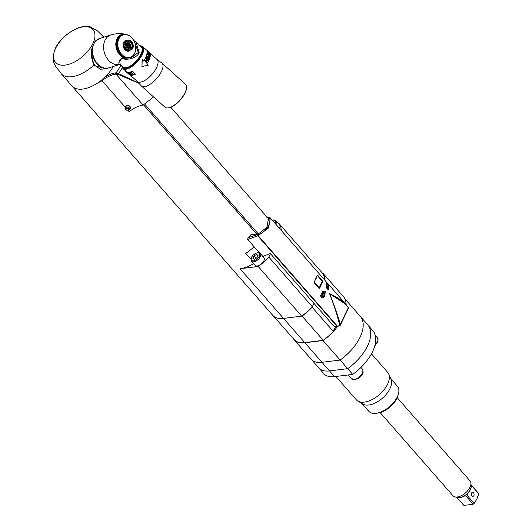 <?xml version="1.0" encoding="UTF-8"?>
<svg xmlns="http://www.w3.org/2000/svg" width="532" height="532" viewBox="0 0 532 532"><rect width="100%" height="100%" fill="white"/><g stroke="black" fill="none" stroke-linecap="round" stroke-linejoin="round"><path stroke-width="0.8" d="M108.794 67.903A15.395 11.438 -107.5 0 1 108.621 67.956A15.395 11.438 -107.5 0 1 92.156 51.531L92.395 46.557C90.6 52.469 91.145 58.587 94.024 64.911A28.076 15.129 138.8 0 1 61.167 73.655A28.076 15.129 138.8 0 1 61.16 73.655L71.966 85.998A28.076 15.129 -41.2 0 0 92.016 86.211A28.076 15.129 -41.2 0 0 113.21 66.507M108.621 67.956L106.32 68.681L95.434 66.008L94.496 64.724C92.468 60.981 91.69 56.585 92.156 51.531M94.496 64.724L94.024 64.911L100.601 69.413L108.874 67.877M99.092 38.676L98.114 39.095A15.395 11.438 -107.5 0 1 99.351 38.597A15.395 11.438 -107.5 0 1 99.524 38.543M98.114 39.095L94.876 41.37L100.488 38.238M55.661 48.286A24.904 13.42 138.8 0 1 83.404 26.853A24.904 13.42 138.8 0 1 92.827 43.664A24.904 13.42 138.8 0 1 65.084 65.097A24.904 13.42 138.8 0 1 55.661 48.286M94.876 41.37L96.904 40.206M92.395 46.557L92.508 49.676M120.877 65.03C120.538 65.104 117.745 60.109 123.324 57.862L123.83 57.276L123.364 56.944A0.725 0.379 119.6 0 1 122.919 57.642C119.447 59.89 118.204 62.197 119.181 64.572A15.395 11.438 -107.5 0 1 106.347 57.23A15.395 11.438 -107.5 0 1 105.023 40.299A15.395 11.438 -107.5 0 1 110.802 34.979L99.697 38.484A15.395 11.438 72.5 0 0 93.925 43.804A15.395 11.438 72.5 0 0 95.56 61.246A15.395 11.438 72.5 0 0 108.967 67.85L119.354 64.572M120.651 64.897L123.118 67.118A13.586 5.652 -48 0 0 131.756 65.024A13.586 5.652 -48 0 0 140.874 54.284A13.586 5.652 -48 0 0 141.286 46.916L134.091 40.665M140.195 45.932A14.038 5.839 132 0 1 140.096 56.166A14.038 5.839 132 0 1 127.042 67.797A14.038 5.839 132 0 1 122.028 66.134M135.008 43.185L138.273 52.502L139.224 52.794L135.999 42.161L134.011 40.612M139.224 52.794C136.957 56.911 132.222 59.105 125.02 59.385L125.911 58.214L131.87 57.296L126.117 58.234M126.809 34.633L126.543 34.573A12.628 9.383 72.5 0 0 125.638 34.307A12.628 9.383 72.5 0 0 122.4 34.261A12.628 9.383 72.5 0 0 117 38.796A12.628 9.383 72.5 0 0 122.919 57.642L125.02 59.385M123.717 57.19A11.997 8.911 72.5 0 0 123.73 57.197L124.508 56.538A11.684 8.685 72.5 0 0 125.06 56.811L123.949 57.303A11.997 8.911 72.5 0 1 123.73 57.197L123.63 56.877M125.06 56.811L125.12 56.838A11.684 8.685 72.5 0 0 125.678 57.07L125.738 57.09A11.684 8.685 72.5 0 0 126.303 57.27L126.363 57.283A11.684 8.685 72.5 0 0 126.935 57.416L126.995 57.429A11.684 8.685 72.5 0 0 127.56 57.509L127.62 57.516A11.684 8.685 72.5 0 0 128.185 57.542L128.245 57.542A11.684 8.685 72.5 0 0 128.797 57.523L128.857 57.516A11.684 8.685 72.5 0 0 129.402 57.449L129.462 57.436A11.684 8.685 72.5 0 0 129.994 57.316L130.054 57.303A11.684 8.685 72.5 0 0 130.573 57.13L130.293 57.556A11.997 8.911 -107.5 0 1 130.121 57.609A11.997 8.911 -107.5 0 1 130.074 57.629L129.409 57.835A11.997 8.911 72.5 0 0 129.456 57.822A11.997 8.911 72.5 0 0 129.502 57.808M128.917 57.968A11.997 8.911 72.5 0 0 129.03 57.941L129.695 57.729A11.997 8.911 -107.5 0 1 129.469 57.782L129.462 57.436M126.835 57.975L126.922 58.114A11.997 8.911 72.5 0 0 127.155 58.128L127.82 57.915A11.997 8.911 -107.5 0 1 127.587 57.902L127.62 57.516M126.184 57.868L126.277 58.041A11.997 8.911 72.5 0 0 126.516 58.074L127.181 57.868A11.997 8.911 -107.5 0 1 126.942 57.828L126.995 57.429M125.532 57.702L125.632 57.915A11.997 8.911 72.5 0 0 125.871 57.968L126.536 57.755A11.997 8.911 -107.5 0 1 126.297 57.702L126.363 57.283M124.894 57.483L124.987 57.729A11.997 8.911 72.5 0 0 125.226 57.802L125.891 57.589A11.997 8.911 -107.5 0 1 125.652 57.516L125.738 57.09M124.255 57.21L124.348 57.483A11.997 8.911 72.5 0 0 124.588 57.582L125.253 57.37A11.997 8.911 -107.5 0 1 125.013 57.276L125.12 56.838M131.584 56.891L131.763 56.831A12.229 9.084 -107.5 0 1 130.4 57.689M129.456 57.822L130.626 57.11A11.684 8.685 72.5 0 0 131.131 56.891L131.185 56.864A11.684 8.685 72.5 0 0 131.67 56.598L131.717 56.572A11.684 8.685 72.5 0 0 132.182 56.259L132.229 56.219A11.684 8.685 72.5 0 0 132.668 55.867L132.714 55.82A11.684 8.685 72.5 0 0 133.126 55.421L133.166 55.381A11.684 8.685 72.5 0 0 133.552 54.936L133.592 54.889A11.684 8.685 72.5 0 0 133.944 54.41L133.978 54.357A11.684 8.685 72.5 0 0 134.303 53.838L134.184 54.277A11.997 8.911 -107.5 0 1 134.097 54.41M134.317 53.925L134.184 54.277M133.805 54.856L133.944 54.41L133.805 54.856A11.997 8.911 -107.5 0 1 133.718 54.969M133.392 55.381L133.552 54.936L133.392 55.381A11.997 8.911 -107.5 0 1 133.299 55.488M132.947 55.873L133.126 55.421L132.947 55.873A11.997 8.911 -107.5 0 1 132.847 55.973M132.468 56.312L132.668 55.867L132.468 56.312A11.997 8.911 -107.5 0 1 132.355 56.405M131.963 56.698L132.182 56.259L131.963 56.698A11.997 8.911 -107.5 0 1 131.83 56.791M131.431 57.037L131.67 56.598L131.431 57.037A11.997 8.911 -107.5 0 1 131.271 57.124M130.872 57.323L131.131 56.891L130.872 57.323A11.997 8.911 -107.5 0 1 130.686 57.403M130.373 57.503L130.892 57.316M129.994 57.316L129.695 57.729M128.85 57.975L129.469 57.782M129.402 57.449L128.551 58.021M128.318 58.048L128.857 57.516M128.797 57.523L127.873 58.094M127.574 58.128L128.245 57.542M128.185 57.542L127.82 57.915M126.922 58.114L127.587 57.902M127.56 57.509L127.181 57.868M126.277 58.041L126.942 57.828M126.935 57.416L126.536 57.755M125.632 57.915L126.297 57.702M126.303 57.27L125.891 57.589M124.987 57.729L125.652 57.516M125.678 57.07L125.253 57.37M124.348 57.483L125.013 57.276M118.496 38.67A11.997 8.911 -107.5 0 1 118.616 38.437L117.951 38.65A11.997 8.911 72.5 0 0 117.825 38.883L118.822 39.022A11.684 8.685 72.5 0 0 118.57 39.601L118.543 39.667A11.684 8.685 72.5 0 0 118.323 40.272L118.304 40.339A11.684 8.685 72.5 0 0 118.124 40.977L118.104 41.044A11.684 8.685 72.5 0 0 117.964 41.702L117.951 41.775A11.684 8.685 72.5 0 0 117.845 42.447L117.838 42.527A11.684 8.685 72.5 0 0 117.772 43.218L117.765 43.291A11.684 8.685 72.5 0 0 117.745 43.996L117.738 44.07A11.684 8.685 72.5 0 0 117.758 44.788L117.758 44.861A11.684 8.685 72.5 0 0 117.811 45.586L117.818 45.659A11.684 8.685 72.5 0 0 117.911 46.384L117.924 46.457A11.684 8.685 72.5 0 0 118.057 47.182L118.077 47.255A11.684 8.685 72.5 0 0 118.244 47.973L118.264 48.046A11.684 8.685 72.5 0 0 118.47 48.758L118.496 48.831A11.684 8.685 72.5 0 0 118.742 49.523L118.769 49.596A11.684 8.685 72.5 0 0 119.048 50.281L119.075 50.347A11.684 8.685 72.5 0 0 119.387 51.012L119.427 51.079A11.684 8.685 72.5 0 0 119.773 51.724L119.806 51.79A11.684 8.685 72.5 0 0 120.185 52.402L120.225 52.469A11.684 8.685 72.5 0 0 120.631 53.054L120.678 53.114A11.684 8.685 72.5 0 0 121.103 53.672L121.156 53.725A11.684 8.685 72.5 0 0 121.609 54.251L121.662 54.304A11.684 8.685 72.5 0 0 122.141 54.789L122.187 54.843A11.684 8.685 72.5 0 0 122.686 55.288L122.746 55.335A11.684 8.685 72.5 0 0 123.258 55.74L123.318 55.787A11.684 8.685 72.5 0 0 123.843 56.153L123.903 56.186A11.684 8.685 72.5 0 0 124.448 56.505L124.508 56.538M124.448 56.505L123.324 56.977A11.997 8.911 72.5 0 1 123.098 56.838L123.903 56.186M123.018 56.498L123.098 56.838M120.245 54.317L120.245 54.377A11.997 8.911 72.5 0 0 120.438 54.596L120.771 54.956A11.997 8.911 72.5 0 0 120.97 55.162L121.642 54.956A11.997 8.911 -107.5 0 1 121.436 54.749L121.662 54.304M118.855 52.355L118.842 52.409A11.997 8.911 72.5 0 0 118.995 52.668L119.288 53.04A11.95 8.878 -107.5 0 1 119.048 52.675M119.048 50.281L117.858 50.467A11.997 8.911 72.5 0 1 117.738 50.181L117.765 50.134A11.943 8.878 -107.5 0 1 117.605 49.709L117.552 49.689A11.997 8.911 72.5 0 1 117.452 49.396L117.339 48.917L118.53 48.778M117.233 48.552L117.113 48.119L117.2 48.598A11.997 8.911 72.5 0 0 117.293 48.897L117.339 48.917M116.747 46.111L116.714 46.151A11.997 8.911 72.5 0 0 116.754 46.45L116.794 46.49M116.674 45.3L116.654 44.861L116.634 45.326A11.997 8.911 72.5 0 0 116.661 45.632L116.701 45.672M134.397 53.898L134.337 53.785A11.684 8.685 72.5 0 0 134.623 53.233L134.649 53.173A11.684 8.685 72.5 0 0 134.909 52.595L134.929 52.528A11.684 8.685 72.5 0 0 135.148 51.917L135.168 51.85A11.684 8.685 72.5 0 0 135.347 51.218L135.367 51.145A11.684 8.685 72.5 0 0 135.507 50.487L135.52 50.42A11.684 8.685 72.5 0 0 135.627 49.742L135.633 49.669A11.684 8.685 72.5 0 0 135.7 48.977L135.707 48.904A11.684 8.685 72.5 0 0 135.733 48.199L135.733 48.119A11.684 8.685 72.5 0 0 135.72 47.408L135.713 47.328A11.684 8.685 72.5 0 0 135.66 46.61L135.653 46.53A11.684 8.685 72.5 0 0 135.56 45.812L135.547 45.732A11.684 8.685 72.5 0 0 135.414 45.014L135.401 44.934A11.684 8.685 72.5 0 0 135.228 44.223L135.208 44.143A11.684 8.685 72.5 0 0 135.002 43.438L134.975 43.365A11.684 8.685 72.5 0 0 134.736 42.666L134.702 42.593A11.684 8.685 72.5 0 0 134.43 41.915L134.397 41.842A11.684 8.685 72.5 0 0 134.084 41.183L134.044 41.11A11.684 8.685 72.5 0 0 133.705 40.472L133.665 40.405A11.684 8.685 72.5 0 0 133.286 39.787L133.246 39.727A11.684 8.685 72.5 0 0 132.84 39.135L132.9 39.202A11.997 8.911 -107.5 0 1 133.073 39.448L133.073 39.448M135.74 48.538L135.733 48.199L135.74 48.538A11.997 8.911 -107.5 0 1 135.727 48.838L135.727 48.838M135.693 49.336L135.7 48.977L135.693 49.336A11.997 8.911 -107.5 0 1 135.667 49.629L135.667 49.629M135.607 50.121L135.627 49.742L135.607 50.121A11.997 8.911 -107.5 0 1 135.567 50.4L135.567 50.4M135.474 50.879L135.507 50.487L135.474 50.879A11.997 8.911 -107.5 0 1 135.421 51.139M135.301 51.617L135.347 51.218L135.301 51.617A11.997 8.911 -107.5 0 1 135.234 51.843M135.148 51.917L135.081 52.336L135.228 51.89M134.523 53.666L134.623 53.233L134.523 53.666A11.997 8.911 -107.5 0 1 134.443 53.818M130.174 50.347A5.433 4.037 -107.5 0 1 124.741 49.529A5.433 4.037 -107.5 0 1 123.61 42.62A5.433 4.037 -107.5 0 1 127.108 40.645M123.843 56.153L122.712 56.591A11.997 8.911 72.5 0 1 122.486 56.439L123.318 55.787M122.42 56.066L122.486 56.439M123.258 55.74L122.114 56.166A11.997 8.911 72.5 0 1 121.895 55.993L122.746 55.335M121.841 55.587L121.895 55.993M122.686 55.288L121.535 55.687A11.997 8.911 -107.5 0 1 121.323 55.494L122.187 54.843M121.289 55.062L121.323 55.494M122.141 54.789L121.642 54.956M120.764 54.523L121.662 54.237M120.771 54.956L121.436 54.749M121.609 54.251L120.438 54.596M120.259 53.945L121.163 53.666M120.245 54.377L121.156 53.725M121.103 53.672L119.926 53.991M119.786 53.333L120.684 53.047M119.747 53.759L120.678 53.114M120.631 53.054L119.494 53.346M119.341 52.688L120.239 52.402M119.274 53.1L120.225 52.469M120.185 52.402L118.995 52.668M118.929 52.01L119.826 51.724M118.842 52.409L119.806 51.79M119.773 51.724L118.629 51.97M118.583 51.963A11.997 8.911 72.5 0 1 118.437 51.69L118.45 51.637A11.95 8.878 -107.5 0 1 118.25 51.238L118.45 51.637M118.55 51.305L119.447 51.019M118.437 51.69L119.427 51.079M119.387 51.012L118.25 51.238M118.204 51.225A11.997 8.911 72.5 0 1 118.071 50.946L118.091 50.892A11.943 8.878 -107.5 0 1 117.905 50.487L118.091 50.892M118.204 50.58L119.102 50.294M118.071 50.946L119.075 50.347M117.765 50.134L118.796 49.543M117.738 50.181L118.769 49.596M118.742 49.523L117.552 49.689M117.452 49.396L118.496 48.831M118.47 48.758L117.293 48.897M117.399 48.286L118.297 48M117.2 48.598L118.264 48.046M117.113 48.119L117.732 47.88A11.997 8.911 -107.5 0 1 117.658 47.574L118.077 47.255M118.244 47.973L117.732 47.88M117.067 48.086A11.997 8.911 72.5 0 1 116.993 47.787L116.934 47.301L117.027 47.747M117.213 47.494L118.111 47.208M116.993 47.787L117.658 47.574M116.934 47.301L117.552 47.062A11.997 8.911 -107.5 0 1 117.499 46.756L117.924 46.457M118.057 47.182L117.552 47.062M116.887 47.275A11.997 8.911 72.5 0 1 116.834 46.969L116.867 46.929M117.067 46.703L117.964 46.417M116.834 46.969L117.499 46.756M117.911 46.384L116.754 46.45M116.967 45.905L117.865 45.619M116.714 46.151L117.818 45.659M117.811 45.586L116.661 45.632M116.907 45.114L117.805 44.828M116.634 45.326L117.758 44.861M116.654 44.861L117.279 44.608A11.997 8.911 -107.5 0 1 117.273 44.302L117.738 44.07M117.758 44.788L117.279 44.608M116.648 44.489L116.648 44.056L116.608 44.515A11.997 8.911 72.5 0 0 116.614 44.814M116.887 44.329L117.791 44.043M116.608 44.515L117.273 44.302M116.648 44.056L117.273 43.797A11.997 8.911 -107.5 0 1 117.286 43.498L117.765 43.291M117.745 43.996L117.273 43.797M116.661 43.691A11.943 8.878 -107.5 0 1 116.694 43.258L116.621 43.71A11.997 8.911 72.5 0 0 116.608 44.01M116.914 43.551L117.818 43.265M116.621 43.71L117.286 43.498M116.694 43.258L117.319 42.999A11.997 8.911 -107.5 0 1 117.346 42.706L117.838 42.527M117.772 43.218L117.319 42.999M116.727 42.899L116.774 42.48L116.681 42.919A11.997 8.911 72.5 0 0 116.654 43.212M116.987 42.786L117.885 42.5M116.681 42.919L117.346 42.706M116.774 42.48L117.406 42.221A11.997 8.911 -107.5 0 1 117.452 41.935L117.951 41.775M117.845 42.447L117.406 42.221M116.827 42.128A11.943 8.878 -107.5 0 1 116.907 41.722L116.787 42.141A11.997 8.911 72.5 0 0 116.741 42.427M117.1 42.041L118.004 41.755M116.787 42.141L117.452 41.935M116.907 41.722L117.539 41.456A11.997 8.911 -107.5 0 1 117.599 41.177L118.104 41.044M117.964 41.702L117.539 41.456M117.599 41.177L116.934 41.39A11.997 8.911 72.5 0 0 116.874 41.669M118.124 40.977L117.047 40.924L117.246 41.29M117.712 40.718A11.997 8.911 -107.5 0 1 117.791 40.452L117.126 40.658A11.997 8.911 72.5 0 0 117.047 40.924M117.791 40.452L118.304 40.339M118.323 40.272L117.266 40.213L117.432 40.558M117.931 40.006A11.997 8.911 -107.5 0 1 118.024 39.747L117.359 39.953A11.997 8.911 72.5 0 0 117.266 40.213M118.024 39.747L118.543 39.667M118.57 39.601L118.19 39.321L117.665 39.86M118.19 39.321A11.997 8.911 -107.5 0 1 118.297 39.075L117.632 39.288A11.997 8.911 72.5 0 0 117.525 39.528M118.297 39.075L118.822 39.022M119.168 38.351L118.171 38.271A11.997 8.911 72.5 0 1 118.304 38.051L119.494 37.839A11.684 8.685 72.5 0 0 119.168 38.351L119.135 38.41A11.684 8.685 72.5 0 0 118.849 38.956M118.616 38.437L119.135 38.41M122.34 35.298L121.482 35.225A11.997 8.911 72.5 0 1 121.688 35.132L122.845 35.079A11.684 8.685 72.5 0 0 122.34 35.298L122.287 35.325A11.684 8.685 72.5 0 0 121.801 35.591L121.755 35.624A11.684 8.685 72.5 0 0 121.289 35.937L121.243 35.97A11.684 8.685 72.5 0 0 120.804 36.329L120.757 36.369A11.684 8.685 72.5 0 0 120.345 36.768L120.305 36.814A11.684 8.685 72.5 0 0 119.919 37.253L119.88 37.306A11.684 8.685 72.5 0 0 119.527 37.785L119.494 37.839M119.527 37.785L119.208 37.486L118.609 37.952M119.208 37.486A11.997 8.911 -107.5 0 1 119.361 37.28L118.696 37.493A11.997 8.911 72.5 0 0 118.543 37.692M119.361 37.28L119.88 37.306M119.919 37.253L119.62 36.954L119.002 37.393M119.62 36.954A11.997 8.911 -107.5 0 1 119.786 36.768L119.121 36.974A11.997 8.911 72.5 0 0 118.955 37.16M119.786 36.768L120.305 36.814M120.345 36.768L119.427 36.881M120.072 36.469A11.997 8.911 -107.5 0 1 120.245 36.296L119.58 36.508A11.997 8.911 72.5 0 0 119.401 36.675M120.245 36.296L120.757 36.369M120.804 36.329L119.893 36.409M120.545 36.03A11.997 8.911 -107.5 0 1 120.731 35.877L120.066 36.09A11.997 8.911 72.5 0 0 119.88 36.236M120.731 35.877L121.243 35.97M121.289 35.937L120.392 35.983M121.057 35.637A11.997 8.911 -107.5 0 1 121.249 35.504L120.584 35.717A11.997 8.911 72.5 0 0 120.392 35.85M121.249 35.504L121.755 35.624M121.801 35.591L120.917 35.611M121.589 35.298A11.997 8.911 -107.5 0 1 121.788 35.185L121.123 35.398A11.997 8.911 72.5 0 0 120.924 35.511M121.788 35.185L122.287 35.325M122.899 35.059L122.726 34.779A11.997 8.911 -107.5 0 1 122.899 34.726A11.997 8.911 -107.5 0 1 122.945 34.713L123.417 34.893A11.684 8.685 72.5 0 0 122.899 35.059L122.845 35.079M122.054 35.019L122.726 34.779M122.852 34.74L122.274 34.919A11.997 8.911 72.5 0 0 122.227 34.932A11.997 8.911 72.5 0 0 122.054 34.992M122.227 34.932L123.471 34.932L123.018 34.7M123.477 34.873L124.009 34.753A11.684 8.685 72.5 0 0 123.477 34.873M123.344 34.6A11.997 8.911 -107.5 0 1 123.544 34.553L123.697 34.56M123.983 34.48A11.997 8.911 -107.5 0 1 124.162 34.46L124.614 34.673A11.684 8.685 72.5 0 0 124.069 34.746L123.929 34.487M128.485 35.285A11.997 8.911 -107.5 0 1 128.631 35.358L128.97 35.651A11.684 8.685 72.5 0 0 128.411 35.378L128.352 35.351A11.684 8.685 72.5 0 0 127.793 35.125L127.733 35.105A11.684 8.685 72.5 0 0 127.168 34.926L127.108 34.906A11.684 8.685 72.5 0 0 126.543 34.779L126.476 34.766A11.684 8.685 72.5 0 0 125.911 34.686L125.851 34.68A11.684 8.685 72.5 0 0 125.293 34.647L125.233 34.647A11.684 8.685 72.5 0 0 124.674 34.666L124.555 34.427M124.794 34.414L125.233 34.647L124.794 34.414A11.997 8.911 -107.5 0 0 124.628 34.42M125.432 34.434L125.851 34.68L125.432 34.434A11.997 8.911 -107.5 0 0 125.279 34.42M126.071 34.507L126.476 34.766L126.071 34.507A11.997 8.911 -107.5 0 0 125.931 34.487M126.716 34.633L127.108 34.906L126.716 34.633A11.997 8.911 -107.5 0 0 126.583 34.6M127.361 34.819L127.733 35.105L127.361 34.819A11.997 8.911 -107.5 0 0 127.221 34.779M127.999 35.065L128.352 35.351L127.999 35.065A11.997 8.911 -107.5 0 0 127.86 35.006M131.909 37.952L131.909 37.952A11.997 8.911 -107.5 0 1 132.102 38.171L132.322 38.464A11.684 8.685 72.5 0 0 131.863 37.938L131.816 37.885A11.684 8.685 72.5 0 0 131.338 37.4L131.284 37.353A11.684 8.685 72.5 0 0 130.786 36.901L130.732 36.854A11.684 8.685 72.5 0 0 130.214 36.449L130.16 36.409A11.684 8.685 72.5 0 0 129.628 36.043L129.569 36.003A11.684 8.685 72.5 0 0 129.023 35.684L129.023 35.571M129.256 35.704L129.569 36.003L129.256 35.704A11.997 8.911 -107.5 0 0 129.096 35.611M129.861 36.103L130.16 36.409L129.861 36.103A11.997 8.911 -107.5 0 0 129.695 35.99M130.453 36.555L130.732 36.854L130.453 36.555A11.997 8.911 -107.5 0 0 130.274 36.409M131.025 37.047L131.284 37.353L131.025 37.047A11.997 8.911 -107.5 0 0 130.839 36.881M131.291 37.413L131.377 37.386A11.997 8.911 -107.5 0 1 131.577 37.586L131.816 37.885L131.577 37.586M132.102 38.171L132.421 38.557A11.997 8.911 -107.5 0 1 132.601 38.789L132.8 39.075A11.684 8.685 72.5 0 0 132.368 38.523L132.421 38.557M132.601 38.789L132.9 39.202M123.757 42.966L125.891 42.294A5.114 3.804 -107.5 0 1 125.964 42.134A5.114 3.804 -107.5 0 1 126.037 41.988L127.234 40.665A5.114 3.804 -107.5 0 1 127.5 40.518L125.366 41.197A5.114 3.804 72.5 0 0 125.1 41.336L123.903 42.66A5.114 3.804 72.5 0 0 123.83 42.813A5.114 3.804 72.5 0 0 123.757 42.966L123.351 45.001A5.114 3.804 72.5 0 0 123.358 45.386L123.85 47.587A5.114 3.804 72.5 0 0 124.009 47.953L125.273 49.729A5.114 3.804 72.5 0 0 125.539 49.968L127.234 50.846A5.114 3.804 72.5 0 0 127.54 50.906L129.675 50.234A5.114 3.804 -107.5 0 1 129.369 50.174L127.673 49.296L125.539 49.968M128.671 50.553L129.675 50.234M127.5 40.518L129.17 40.266A5.114 3.804 -107.5 0 1 129.476 40.326L131.165 41.203A5.114 3.804 -107.5 0 1 131.437 41.443L132.701 43.218A5.114 3.804 -107.5 0 1 132.86 43.584L133.352 45.785A5.114 3.804 -107.5 0 1 133.359 46.171L132.953 48.206A5.114 3.804 -107.5 0 1 132.88 48.359A5.114 3.804 -107.5 0 1 132.807 48.512L131.603 49.835A5.114 3.804 -107.5 0 1 131.344 49.975M127.234 50.846L129.369 50.174M126.443 50.134L128.651 49.443M127.673 49.296A5.114 3.804 -107.5 0 1 127.407 49.05L126.144 47.275L124.009 47.953M125.273 49.729L127.407 49.05M124.801 48.665L127.008 47.966M126.144 47.275A5.114 3.804 -107.5 0 1 125.984 46.909L125.492 44.715L123.358 45.386M123.85 47.587L125.984 46.909M123.83 46.45L126.037 45.752M125.492 44.715A5.114 3.804 -107.5 0 1 125.486 44.322L125.984 43.405L123.776 44.103M123.351 45.001L125.486 44.322M125.891 42.294L125.984 43.405M123.903 42.66L126.037 41.988M126.882 41.543L124.674 42.234M127.234 40.665L125.1 41.336M129.17 40.266L128.092 40.605M126.842 42.713A4.076 3.026 -107.5 0 1 131.098 42.061A4.076 3.026 -107.5 0 1 132.355 47.674A4.076 3.026 -107.5 0 1 128.099 48.319A4.076 3.026 -107.5 0 1 126.842 42.713M127.454 43.265A3.172 2.354 72.5 0 0 127.793 46.856A3.172 2.354 72.5 0 0 130.553 48.213A3.172 2.354 72.5 0 0 131.743 47.122A3.172 2.354 72.5 0 0 131.404 43.531A3.172 2.354 72.5 0 0 128.644 42.168A3.172 2.354 72.5 0 0 127.454 43.265A2.494 2.494 0 0 1 129.848 43.824A2.028 1.503 72.5 0 0 127.713 44.123A2.028 1.503 -107.5 0 0 128.332 46.909A2.028 1.503 -107.5 0 0 130.446 46.59A2.028 1.503 72.5 0 0 130.593 46.171A2.028 1.503 72.5 0 0 129.848 43.824M130.593 46.151A3.172 2.354 -107.5 0 1 130.3 47.574A3.172 2.354 -107.5 0 1 129.781 48.286M127.973 42.56A3.172 2.354 -107.5 0 1 129.868 43.837M129.462 44.555L128.658 44.402L128.272 45.207L128.697 46.158L129.502 46.311L129.881 45.506L129.462 44.555L128.857 44.748L129.276 45.699L129.881 45.506M128.525 44.681L128.857 44.748M129.023 46.224L129.276 45.699M138.273 52.502L131.876 57.296M140.036 45.792A14.49 6.032 132 0 1 142.197 46.517A14.49 6.032 132 0 1 139.716 57.875A14.49 6.032 132 0 1 127.181 68.422A14.49 6.032 132 0 1 122.819 68.069A14.49 6.032 132 0 1 121.868 65.988M122.978 68.196A14.49 6.032 -48 0 0 123.125 68.342A14.49 6.032 -48 0 0 127.487 68.695A14.49 6.032 -48 0 0 140.022 58.154A14.49 6.032 -48 0 0 142.503 46.796A14.49 6.032 -48 0 0 142.35 46.663M140.82 45.865A14.763 6.145 132 0 1 142.689 46.597A14.763 6.145 132 0 1 142.237 54.596A14.763 6.145 132 0 1 132.328 66.267A14.763 6.145 132 0 1 122.945 68.542A14.763 6.145 132 0 1 122.021 66.766M130.24 75.112L137.329 81.489A14.763 6.145 -48 0 0 146.719 79.208A14.763 6.145 -48 0 0 156.627 67.537A14.763 6.145 -48 0 0 157.08 59.537L142.689 46.597M143.673 60.967A14.763 6.145 132 0 0 145.608 57.622A14.763 6.145 -48 0 0 146.885 51.012L147.098 50.853A15.036 6.258 132 0 1 145.788 57.576A15.036 6.258 132 0 1 143.773 61.06L142.104 59.651L141.944 66.453L142.25 59.69M147.098 50.853L150.137 53.586A15.036 6.258 -48 0 1 148.834 60.316A15.036 6.258 -48 0 1 146.812 63.793L148.335 65.163L142.037 66.52M132.501 71.228L135.474 74.174L132.501 71.228A14.763 6.145 -48 0 1 126.769 71.9A14.763 6.145 132 0 1 126.31 71.574L122.945 68.542M147.158 62.33A15.036 6.258 132 0 1 146.958 62.656L144.697 60.621A15.036 6.258 -48 0 0 144.997 60.129L147.73 60.568L145.761 58.793A15.036 6.258 -48 0 0 145.928 58.473L148.189 60.508A15.036 6.258 132 0 1 147.936 60.987L145.083 60.608L147.012 62.344L145.236 60.595M146.134 58.055L146.426 58.314A15.036 6.258 132 0 0 146.48 58.194A15.036 6.258 132 0 0 147.098 56.771L147.869 57.463A15.036 6.258 -48 0 1 147.298 58.793L147.583 59.052A15.036 6.258 132 0 0 148.155 57.722L148.78 58.287A15.036 6.258 -48 0 1 148.162 59.71A15.036 6.258 -48 0 1 148.109 59.83L148.395 60.089A15.036 6.258 132 0 0 148.455 59.97A15.036 6.258 132 0 0 149.186 58.247L146.925 56.212A15.036 6.258 -48 0 1 146.187 57.935A15.036 6.258 -48 0 1 146.134 58.055M148.601 57.203L149.326 57.33A14.763 6.145 -48 0 0 149.585 56.252L147.517 54.091A15.036 6.258 -48 0 1 147.464 54.357L148.475 55.268A15.036 6.258 -48 0 1 148.268 56.099L148.601 57.203M149.778 56.126A15.036 6.258 132 0 1 149.519 57.23M149.931 54.789A15.036 6.258 132 0 1 149.918 55.109L149.718 55.248A14.763 6.145 -48 0 0 149.731 54.936L149.392 53.745L148.189 52.661L147.67 52.754A15.036 6.258 -48 0 1 147.65 53.074L148.348 54.437L149.519 55.348L149.918 55.109M147.73 60.568L144.844 60.149M148.189 60.508L145.854 58.606M147.803 60.967A14.763 6.145 -48 0 0 148.016 60.555M146.32 58.221A14.763 6.145 -48 0 0 146.912 56.851L147.098 56.771M147.477 58.959A14.763 6.145 -48 0 0 147.976 57.802L148.155 57.722M148.295 59.996A14.763 6.145 -48 0 0 149 58.334L149.186 58.247M146.852 56.399L149 58.334M147.464 54.35L149.585 56.252M148.854 57.263L149.173 57.157L148.541 56.405L148.421 56.877L149.046 57.163M148.348 56.512A14.763 6.145 -48 0 0 148.568 55.647L148.767 55.528A15.036 6.258 132 0 1 148.541 56.405M148.767 55.528L149.485 56.179A15.036 6.258 -48 0 1 149.266 57.057L149.173 57.157M149.585 54.47L149.731 54.936M147.996 52.562L148.222 53.001M148.907 54.962L149.565 54.969L147.943 53.333L147.776 53.679M147.743 53.473A14.763 6.145 -48 0 0 147.756 53.16L148.435 53.06L149.638 54.53A15.036 6.258 -48 0 1 149.625 54.849L149.565 54.969M147.943 53.333A15.036 6.258 132 0 0 147.956 53.014L148.009 52.901M141.379 85.978L164.953 107.185A15.395 6.404 -48 0 0 168.272 107.876A15.395 6.404 -48 0 0 169.582 107.557A15.395 6.404 -48 0 0 186.579 87.514A15.395 6.404 -48 0 0 185.542 84.289L161.967 63.082A15.395 6.404 132 0 1 159.327 75.152A15.395 6.404 132 0 1 146.007 86.35A15.395 6.404 132 0 1 141.379 85.978L137.436 81.576M168.531 107.83A14.943 6.218 -48 0 0 168.784 107.79A14.943 6.218 -48 0 0 170.054 107.484A14.943 6.218 -48 0 0 186.552 88.033A14.943 6.218 -48 0 0 186.566 87.78M132.435 71.441A15.036 6.258 132 0 1 126.603 72.119A15.036 6.258 132 0 1 126.137 71.787A15.036 6.258 132 0 1 125.439 70.789M128.352 73.768L129.183 74.52A15.036 6.258 -48 0 0 129.648 74.852A15.036 6.258 -48 0 0 135.474 74.174M126.137 71.787L126.623 72.219A15.036 6.258 -48 0 0 126.756 72.319L129.023 74.354A15.036 6.258 132 0 1 128.824 74.194L128.83 74.187M128.205 73.642L127.813 73.29M129.183 73.921L129.748 74.56A15.036 6.258 -48 0 1 128.977 74.254A15.036 6.258 -48 0 1 128.924 74.221L129.21 74.48A15.036 6.258 132 0 0 129.269 74.513A15.036 6.258 132 0 0 130.227 74.859L127.959 72.824A15.036 6.258 -48 0 1 127.002 72.478A15.036 6.258 -48 0 1 126.949 72.445L127.308 72.625M129.123 73.995A15.036 6.258 132 0 1 128.398 73.715L128.471 73.622M128.119 72.964L128.837 73.735A15.036 6.258 -48 0 1 128.106 73.456L128.398 73.715M128.066 73.044A15.036 6.258 132 0 1 127.294 72.738A15.036 6.258 132 0 1 127.234 72.704M129.555 73.961L131.065 74.719A14.763 6.145 -48 0 0 131.61 74.706M129.675 73.808A15.036 6.258 -48 0 0 130.327 73.788L130.42 73.635M130.925 74.932A15.036 6.258 132 0 0 131.81 74.886L129.549 72.851A15.036 6.258 -48 0 1 129.316 72.877L130.327 73.788M133.12 74.606A15.036 6.258 132 0 1 132.781 74.699L132.894 74.487A14.763 6.145 -48 0 0 133.226 74.4L132.328 73.03L130.859 72.571A15.036 6.258 -48 0 1 130.52 72.665L130.633 73.496L132.781 74.699M130.067 73.848A14.763 6.145 -48 0 0 130.646 73.842M130.712 73.895L130.619 74.048A15.036 6.258 132 0 1 129.928 74.068M130.619 74.048L131.338 74.693A15.036 6.258 -48 0 1 130.646 74.719L130.007 74.314M132.528 74.706L132.029 74.3M130.433 73.276L130.805 72.924A15.036 6.258 132 0 0 131.145 72.831L132.062 73.123L132.834 74.347A15.036 6.258 -48 0 1 132.495 74.44L130.633 73.496M130.32 73.084L130.406 72.671M130.919 72.711A14.763 6.145 -48 0 0 131.251 72.625L131.69 72.658M132.953 74.254L133.033 73.755L131.923 72.758M250.838 259.131L245.777 253.352A28.076 15.129 -41.2 0 0 254.017 246.762L259.237 252.733M129.941 106.26C130.852 107.743 130.38 109.06 128.511 110.21L125.319 109.678L125.353 106.606C126.935 105.156 128.465 105.043 129.941 106.26L130.001 106.34M312.311 306.751L313.94 303.353L270.469 253.698L268.84 257.096L312.311 306.751A37.134 20.003 -41.2 0 1 301.677 316.134L283.543 318.395A28.076 15.129 -41.2 0 1 272.75 315.33L71.966 85.998A28.076 15.129 -41.2 0 0 97.795 82.919L102.051 80.724A20.828 11.225 138.8 0 1 115.989 74.121L143.128 105.117L153.555 96.93M128.013 110.383L129.19 111.727A20.828 11.225 138.8 0 1 143.128 105.117M120.924 65.143A38.085 20.522 138.8 0 1 116.062 72.811L116.269 74.074L117.964 74.32L118.496 73.602L115.816 72.851A21.739 11.711 -41.2 0 0 105.063 77.027M138.686 83.225L117.964 74.32M138.413 82.892L118.496 73.602A40.159 21.639 138.8 0 0 123.045 66.42M129.901 106.22A2.946 2.48 -38.4 0 1 128.511 110.21M302.056 316.088L323.263 340.314A37.134 20.003 -41.2 0 0 333.285 331.409L312.071 307.183A37.134 20.003 138.8 0 1 302.056 316.088L283.543 318.395L240.072 268.74A28.076 15.129 -41.2 0 0 253.545 263.599M268.84 257.096A37.134 20.003 138.8 0 1 258.2 266.479L240.072 268.74M263.892 257.541A5.885 3.172 138.8 0 1 262.894 262.396A5.885 3.172 138.8 0 1 257.295 265.94A5.885 3.172 138.8 0 1 255.034 265.295L251.417 261.165A5.885 3.172 -41.2 0 0 253.678 261.81A5.885 3.172 138.8 0 0 259.277 258.259A5.885 3.172 138.8 0 0 260.274 253.412L263.892 257.541M301.677 316.134L258.2 266.479M324.733 280.085A37.134 20.003 -41.2 0 0 322.332 273.022L322.718 272.976A37.134 20.003 138.8 0 1 324.919 280.304M337.607 326.435A37.134 20.003 138.8 0 1 323.037 340.533L347.662 368.663L329.527 370.917A28.076 15.129 138.8 0 1 318.735 367.851A28.076 15.129 -41.2 0 0 329.527 370.917L321.993 362.305L340.121 360.051A37.134 20.003 -41.2 0 0 360.782 316.939A37.134 20.003 138.8 0 1 340.121 360.051L321.993 362.305A28.076 15.129 138.8 0 1 311.193 359.246A28.076 15.129 -41.2 0 0 321.993 362.305L304.903 342.788A28.076 15.129 138.8 0 1 294.11 339.729A28.076 15.129 138.8 0 1 293.345 338.711M304.903 342.788L323.037 340.533M344.789 298.671L368.317 325.544A37.134 20.003 138.8 0 1 347.662 368.663A37.134 20.003 -41.2 0 0 368.317 325.544L373.344 331.29A37.134 20.003 -41.2 0 1 352.683 374.402L347.662 368.663L329.527 370.917L334.555 376.656L352.683 374.402M346.132 304.523A37.134 20.003 -41.2 0 0 343.925 297.202L322.718 272.976M259.377 252.786L247.726 239.473L257.781 235.816L336.962 326.262L334.468 326.794L313.94 303.353L312.184 307.017M334.468 326.794L335.306 326.668M270.469 253.698L270.216 253.412L262.722 256.597M269.87 217.522L270.356 217.98L268.58 227.969L257.781 235.816A0.904 0.585 -96.2 0 1 257.621 234.546L248.511 237.578L247.806 238.549L248.264 237.598L250.712 234.858L258.372 233.907L266.831 227.33L268.534 218.632L267.835 218.08M248.264 237.598L248.112 238.043M247.806 238.549L247.726 239.473M266.432 217.109C274.751 216.843 267.064 232.89 258.1 234.492L257.621 234.546M278.303 223.433L278.861 223.367L322.332 273.022M278.861 223.367A37.134 20.003 138.8 0 1 281.255 230.429M275.815 224.211A5.885 3.172 138.8 0 0 275.928 220.727L279.553 224.856A5.885 3.172 138.8 0 1 279.433 228.348M258.1 234.492A0.904 0.585 -96.2 0 0 258.259 235.762L337.428 326.196L338.824 325.843L339.549 324.779C337.235 315.037 333.903 304.663 329.541 293.671L346.039 304.404L348.274 307.775L340.334 324.34C337.654 314.957 334.056 304.736 329.541 293.671C337.694 297.142 343.938 301.844 348.274 307.775L348.028 307.084M325.717 291.729L323.217 298.04L321.049 297.315L323.848 290.971L325.717 291.729M328.696 285.205L328.716 289.541L327.153 288.743L326.402 282.844L327.313 283.403M317.378 275.091L322.904 281.408L319.619 288.264L319.107 288.317L314.08 282.578L317.278 275.144M314.026 281.927L319.619 288.264L319.107 288.317M339.549 324.779L340.334 324.34L340.314 325.178L337.893 326.395A0.904 0.605 82 0 1 337.434 326.196L336.962 326.262A0.904 0.605 82 0 0 337.647 326.355M348.38 308.347L348.274 307.775M324.221 294.828L323.755 293.365L322.711 293.105L322.133 294.309L322.598 295.772L323.642 296.031L324.221 294.828L322.864 294.994L322.558 295.639M322.445 293.664L322.864 294.994M323.755 293.365L322.512 293.518M328.217 286.482L327.752 285.019L326.708 284.76L326.129 285.963L326.595 287.426L327.639 287.686L328.217 286.482L326.867 286.648L326.555 287.293M326.442 285.318L326.867 286.648M327.752 285.019L326.508 285.172M319.034 288.284L319.546 288.231L322.798 281.448L322.598 280.849L322.286 281.202L319.147 287.958M322.326 281.322L322.904 281.408M258.047 255.373L256.597 254.422L253.99 255.879L252.84 258.286L254.289 259.237L256.889 257.781L258.047 255.373M256.597 254.422L257.827 255.826M255.932 258.319L253.99 255.879M255.998 258.173L256.963 257.634M125.466 109.432A2.534 2.135 -38.4 0 1 125.406 109.366A2.534 2.135 -38.4 0 1 126.031 106.147A2.534 2.135 -38.4 0 1 129.323 106.147A2.534 2.135 -38.4 0 1 129.382 106.214A2.534 2.135 -38.4 0 1 129.436 106.28A2.534 2.135 -38.4 0 1 129.489 106.347A2.534 2.135 -38.4 0 1 128.87 109.565A2.534 2.135 -38.4 0 1 125.572 109.565A2.534 2.135 -38.4 0 1 125.512 109.499A2.534 2.135 -38.4 0 1 126.131 106.28A2.534 2.135 -38.4 0 1 129.429 106.28M127.035 107.052L126.51 108.408A0.459 0.386 -38.4 0 1 126.869 108.821L127.308 108.934A0.459 0.386 -38.4 0 1 127.906 108.774L128.491 107.437A0.459 0.386 -38.4 0 1 128.132 107.032L127.055 107.058M128.259 107.364L128.179 107.424A0.459 0.386 141.6 0 0 127.939 108.009L128.305 108.488M127.933 108.009L127.547 108.315A0.459 0.386 141.6 0 0 126.942 108.475L126.822 108.568M126.503 108.362A0.459 0.386 141.6 0 0 126.383 108.029M273.654 316.214L294.13 339.602A27.624 14.883 -41.2 0 0 304.75 342.621L323.263 340.314M335.506 326.841L333.398 331.243M294.11 339.729L311.193 359.246A28.076 15.129 138.8 0 1 310.203 357.837M311.193 359.246L318.735 367.851A28.076 15.129 138.8 0 1 317.744 366.448M318.735 367.851L323.762 373.597A28.076 15.129 -41.2 0 0 334.555 376.656M371.462 353.84L387.715 372.4A20.828 11.225 138.8 0 1 388.746 374.049A20.828 11.225 138.8 0 1 387.582 384.19A20.828 11.225 138.8 0 1 357.87 401.088A20.828 11.225 138.8 0 1 356.367 399.845L335.925 376.49M388.746 374.049L391.047 379.382A19.019 10.248 138.8 0 1 389.983 388.639A19.019 10.248 138.8 0 1 362.851 404.067L357.87 401.088M390.681 378.545L397.391 386.199A19.019 10.248 138.8 0 1 398.395 394.026A19.019 10.248 138.8 0 1 397.271 396.965A19.019 10.248 138.8 0 1 376.397 413.291A19.019 10.248 138.8 0 1 368.769 411.256L362.066 403.602M376.397 413.291L378.039 413.051A17.21 9.27 -41.2 0 0 396.925 398.282A17.21 9.27 -41.2 0 0 397.943 395.622L398.395 394.026M380.167 412.586L452.985 495.758A11.318 6.098 -41.2 0 0 455.066 496.928A11.318 6.098 -41.2 0 0 469.949 487.252A11.318 6.098 -41.2 0 0 470.9 483.069A11.318 6.098 -41.2 0 0 470.015 480.842L397.204 397.677M455.066 496.928L457.839 497.533A9.51 5.121 138.8 0 0 470.335 489.407A9.51 5.121 -41.2 0 0 471.139 485.896L470.9 483.069M456.749 497.294L463.844 505.4L473.128 504.243A9.51 5.121 -41.2 0 0 474.205 503.412L466.923 495.093L467.548 493.483A9.51 5.121 -41.2 0 0 470.434 489.52A9.51 5.121 -41.2 0 0 471.219 485.822L471.498 485.536L478.787 493.856A9.51 5.121 -41.2 0 0 478.421 493.204L471.039 484.778M474.205 503.412L476.838 499.029L478.787 493.856M457.141 497.38A9.51 5.121 -41.2 0 0 464.084 496.157L465.839 495.924L473.128 504.243M471.977 495.897A2.035 1.343 82.9 0 0 472.981 496.349A2.035 1.343 82.9 0 0 474.059 494.94A2.035 1.343 82.9 0 0 473.48 492.765A2.035 1.343 82.9 0 0 472.476 492.306A2.035 1.343 82.9 0 0 471.399 493.723A2.035 1.343 82.9 0 0 471.977 495.897M103.407 36.668A28.076 15.129 138.8 0 1 103.414 36.668A28.076 15.129 138.8 0 1 103.826 37.18L97.476 30.903L90.693 27.039C80.984 23.009 60.927 35.418 55.368 48.485C49.41 64.146 57.456 67.298 61.167 73.655M92.422 49.576A15.082 11.199 72.5 0 0 98.879 65.237A15.082 11.199 72.5 0 0 100.668 66.5M119.953 64.545L120.638 64.884M123.83 57.276L125.319 58.62M116.98 41.376L117.08 40.984M117.173 40.651L117.293 40.272M117.412 39.94A11.943 8.878 -107.5 0 1 117.552 39.587M117.851 38.942L117.685 39.288M110.802 34.979C115.783 33.436 120.731 33.217 125.638 34.307L126.576 34.58M125.087 107.038L102.051 80.724M115.816 72.851A0.904 0.599 82.9 0 0 115.989 74.121L116.269 74.074M258.299 233.914L145.07 104.585M248.969 236.627L248.511 237.578M272.391 220.301A5.16 2.78 138.8 0 1 273.002 220.182A5.16 2.78 138.8 0 1 275.084 223.374M338.824 325.843L339.496 325.764M321.966 297.913L322.891 297.794A3.172 2.088 -97.1 0 1 321.335 297.082A3.172 2.088 82.9 0 1 320.53 295.479M322.345 296.304A2.261 1.49 -97.1 0 1 321.92 293.132A2.261 1.49 -97.1 0 1 324.008 292.826A2.261 1.49 -97.1 0 1 324.434 296.005A2.261 1.49 -97.1 0 1 322.345 296.304M326.109 283.164A3.172 2.088 82.9 0 0 326.05 283.17L328.011 283.968L328.676 285.152L328.896 286.888L327.639 289.195M325.83 284.986A2.261 1.49 -97.1 0 1 328.005 284.487A2.261 1.49 -97.1 0 1 328.563 287.307A2.261 1.49 -97.1 0 1 326.861 288.364M314.026 282.113L316.188 278.535M322.286 281.202L317.291 275.496M322.711 280.803L317.577 275.117L317.325 275.343M253.545 260.793A5.16 2.78 138.8 0 1 251.589 257.308A5.16 2.78 138.8 0 1 257.342 252.866A5.16 2.78 138.8 0 1 259.29 256.351A5.16 2.78 138.8 0 1 253.545 260.793M128.179 107.424L128.545 107.883M127.547 108.315L127.906 108.774M126.942 108.475L127.308 108.934M283.543 318.395L304.75 342.621M333.285 331.409L312.071 307.183M360.982 367.446L362.365 369.022A7.249 3.904 -41.2 0 1 361.135 374.993A7.249 3.904 -41.2 0 1 354.246 379.356A7.249 3.904 138.8 0 1 351.459 378.565L348.294 374.947M375.06 344.896A7.249 3.904 -41.2 0 0 377.354 337.727L375.273 335.346M467.828 493.197L466.923 495.093M464.123 496.137L465.839 495.924M133.206 39.494L132.973 39.155M133.638 40.186L133.419 39.827M134.037 40.898L133.838 40.525M134.403 41.642L134.217 41.25M134.722 42.407L134.556 42.001M135.254 43.976L135.128 43.558M135.454 44.781L135.354 44.362M135.613 45.592L135.534 45.173M135.727 46.41L135.673 45.985M135.8 47.222L135.766 46.803M135.826 48.026L135.82 47.614M135.806 48.824L135.826 48.425M135.746 49.609L135.786 49.217M135.64 50.38L135.7 50.001M135.494 51.132L135.567 50.766M135.301 51.857L135.394 51.511M128.957 48.006A2.494 2.494 0 0 0 130.593 46.171M157.173 59.631L161.967 63.082M186.552 88.033L186.579 87.514M168.784 107.79L168.272 107.876M258.193 235.769L257.169 234.599M256.737 234.107L143.713 105.017M268.973 219.377L170.785 107.225M275.928 220.727L273.315 219.922L272.264 220.155M337.893 326.395L334.994 326.981M266.825 216.783L270.356 217.98L346.033 304.41L348.201 307.25L348.367 308.374M340.281 325.245L348.394 308.314M322.891 297.794C325.212 296.371 325.584 294.548 324.015 292.314L322.106 291.503M260.274 253.412L257.654 252.607C252.348 254.635 250.273 257.495 251.417 261.165M127.84 106.852L128.199 107.311M126.436 108.082L126.802 108.541M362.365 369.022C363.476 371.635 363.336 373.564 361.94 374.807C359.612 376.816 361.846 377.235 354.871 379.642L351.459 378.565M377.354 337.727L378.099 339.343L377.826 341.73L374.781 345.946"/></g></svg>

